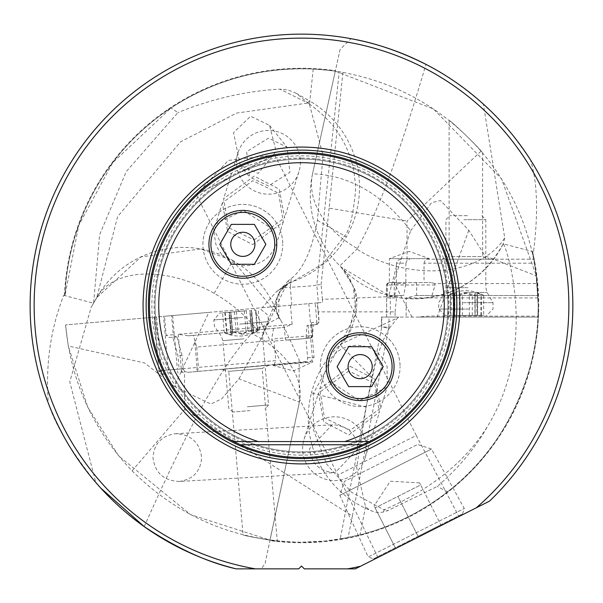 <?xml version="1.0" encoding="UTF-8"?>
<svg xmlns="http://www.w3.org/2000/svg" width="603" height="603" viewBox="0 0 603 603"><rect width="100%" height="100%" fill="white"/><g stroke="black" fill="none" stroke-linecap="round" stroke-linejoin="round"><path stroke-width="0.45" stroke-dasharray="3.02 2.26" d="M534.424 263.194L537.213 283.546L538.23 305.487L536.376 275.888L501.598 178.978L433.459 108.947L335.321 71.184A236.73 236.73 0 0 0 64.981 295.508L78.752 225.341L112.64 162.757L170.981 107.99C214.269 79.95 261.679 66.971 313.213 69.051C329.374 70.34 338.027 71.252 339.195 71.78L342.903 72.405C397.972 82.83 444.019 109.09 481.028 151.18C507.816 182.686 525.364 218.693 533.663 259.2L534.424 263.194L424.022 263.194L424.022 282.588L431.055 282.588L389.041 282.588L424.022 282.588M537.997 316.13L538.23 305.487L537.951 317.065L537.997 316.13L437.175 316.13A99.759 94 20.2 0 0 419.017 317.065L537.951 317.065L386.644 317.065L386.681 284.978L387.269 284.978L387.269 297.912L390.36 297.912L390.36 317.065L386.681 317.065M449.107 120.412C451.798 121.241 481.156 149.665 482.626 153.056C481.179 149.68 451.783 121.233 449.107 120.412L449.107 256.584L482.626 256.584L489.809 259.2L441.924 259.2L489.809 259.2M415.934 295.515L538.019 295.515L415.934 295.515L406.128 297.912L406.128 317.065M431.982 295.515L435.102 284.978L434.635 283.546L537.213 283.546M434.635 283.546L431.055 282.588M426.728 259.2L533.663 259.2L426.728 259.2L425.047 260.24L424.022 263.194M389.38 282.588L396.736 282.588L389.372 282.588L389.372 258.642L409.324 251.383L429.276 258.642L389.372 258.642L429.276 258.642L429.276 259.2M400.678 259.2L397.55 260.481L396.397 263.194L405.857 263.194L407.033 260.368A3.987 3.972 -90 0 1 409.844 259.2M396.397 282.588L396.397 263.194M481.028 151.18L407.033 221.075L407.033 260.368M342.903 72.405L329.125 208.141L407.033 221.075M322.386 299.382L321.09 284.548L316.794 284.925L318.354 302.812L322.552 302.45L322.386 299.382L397.89 296.322L399.721 295.515L403.731 295.515L390.247 295.515L387.269 297.912M321.09 284.548L329.125 208.141M405.857 263.194L405.857 283.546L403.731 295.515M208.804 312.399L262.192 307.726L276.46 291.648L283.026 287.767L285.867 284.812L289.184 282.664L292.975 281.413L323.012 263.752L344.622 235.901C349.536 230.61 353.177 215.55 355.536 190.706C355.016 154.014 339.165 124.791 307.967 103.045L236.549 113.093L180.478 141.856L117.615 216.59L96.766 297.656L140.966 256.908L200.558 248.949L232.931 260.579A99.842 99.842 0 0 1 278.752 317.766L281.495 321.384L299.133 359.787L299.292 402.05L238.961 378.82L221.678 398.854L210.884 404.055L174.259 386.433L208.804 312.399L65.569 324.927L171.576 315.655L164.506 316.274L166.179 335.358L169.028 337.507L172.79 337.183L177.96 355.664L179.136 369.074L168.26 370.023L163.564 316.356L164.506 316.274M262.192 307.726L318.354 302.812M419.017 317.065L381.405 317.065L395.093 317.065L395.093 311.872L318.105 311.872L317.231 302.91L322.552 302.45M317.231 302.91L163.564 316.356M412.007 317.065L393.638 282.038L410.635 230.745C363.375 168.561 311.985 175.473 312.648 173.34A99.759 69.503 12.5 0 0 357.142 248.398A99.759 69.503 12.5 0 0 357.375 248.534L356.923 249.114A99.842 69.556 14.6 0 0 396.488 266.307A99.842 69.556 14.6 0 0 504.711 237.914L483.38 104.115C492.553 114.238 499.488 114.736 530.369 159.712C537.371 181.458 538.426 212.158 533.549 251.82L532.012 251.564A236.73 236.73 0 0 1 270.008 540.122A236.73 236.73 0 0 0 532.012 251.564C534.122 254.428 536.195 272.405 538.23 305.487C540.431 360.044 511.495 444.17 447.562 491.792C421.369 512.196 392.199 526.555 360.051 534.869L340.574 538.976L348.052 537.605L352.386 516.032L184.571 409.55L132.095 470.853C93.043 429.909 70.868 381.269 65.569 324.927L68.26 346.001L87.721 407.153L118.678 455.891L190.646 514.66L270.008 540.122L265.124 563.323L261.378 568.863L236.172 568.863M132.095 470.853C179.016 517.321 235.479 541.11 301.5 542.225L324.889 541.064L348.052 537.605M352.386 516.032L388.973 327.037L381.774 327.037L340.198 539.037L381.774 327.037L381.774 317.065M277.259 540.981C277.938 541.795 242.323 535.487 243.077 534.899C242.331 535.487 277.923 541.795 277.259 540.981L262.162 368.441L228.771 371.358L221.391 369.383L269.089 365.207L221.391 369.383M533.549 251.82L503.204 243.808C504.854 242.708 539.798 340.499 487.533 426.374C475.586 447.712 458.83 467.747 437.265 486.47L387.948 510.553L383.5 511.977A98.591 41.667 -79 0 1 372.752 511.352A98.591 41.667 -79 0 1 365.539 506.671L356.659 467.649L366.179 407.123L372.345 377.651C376.483 356.87 382.151 340.378 389.342 328.183L381.405 327.075L381.405 317.065M447.562 491.792L437.265 486.47M530.369 159.712A271.35 271.35 0 0 1 489.561 501.101L355.363 568.863L304.319 568.863L301.5 566.036L298.681 568.863L261.378 568.863M483.38 104.115C461.137 85.083 441.999 71.84 425.974 64.378C390.932 182.619 371.704 222.341 357.375 248.534M48.323 403.128A271.35 271.35 0 0 1 351.082 38.705L340.13 49.363L312.64 173.34L335.321 71.056M144.2 526.592C209.324 380.531 234.017 353.109 251.722 333.497L256.833 329.592A99.842 62.079 -150.2 0 0 214.186 293.36A99.842 62.079 -150.2 0 0 96.699 297.671L91.136 307.379L69.76 381.865L95.787 482.445C71.079 451.368 55.257 424.927 48.323 403.121C45.722 368.554 49.619 336.014 60.014 305.495L63.586 295.297L64.981 295.508A236.73 236.73 0 0 1 335.321 71.184L335.306 71.154M100.776 488.083L100.234 487.488M99.126 486.259L98.794 485.875M214.186 293.36L232.931 260.579A99.842 99.842 0 0 0 96.691 297.671L91.136 307.379M63.586 295.297L93.578 303.226L99.631 234.688L126.268 171.569L177.9 112.595L170.981 107.99M410.635 230.745L431.544 202.698L440.461 200.52L468.78 230.271L485.189 255.943L536.376 275.888M395.093 317.065L390.36 317.065M318.105 311.872L318.995 321.987L316.809 324.58L313.356 324.881L312.294 336.994L314.065 357.27L310.439 361.589L187.48 372.345L184.571 371.425L184.571 409.55M388.973 327.037L388.973 317.065M395.093 311.872L396.51 297.912L397.89 296.322M394.761 295.515L396.902 284.42L396.736 282.588M405.857 283.546L397.015 283.546M390.247 295.515L399.721 295.515M187.48 372.345L305.804 361.634L306.919 360.609L307.673 358.536L305.985 338.509L310.515 338.11L305.992 338.502L307.04 325.432L316.809 324.58M308.811 303.648L311.608 335.607L312.693 335.517L311.623 323.291L310.213 325.16M311.623 323.291L311.48 322.643L316.877 322.168L315.203 303.09M306.09 337.537L312.294 336.994M313.356 324.881L307.04 325.432M272.948 364.868L272.993 365.426L293.503 370.92L312.746 361.951L272.993 365.426L312.746 361.951L310.658 338.079L274.101 341.079L272.307 340.491L271.667 339.105L311.608 335.607A2.397 2.382 85 0 1 309.445 338.2L309.731 338.177M288.151 340.069L309.445 338.2M193.375 335.381L188.309 335.818L178.269 334.296L292.131 324.339L284.028 327.452L193.375 335.381L196.699 347.102L272.307 340.491M273.566 328.364L271.667 339.105M196.699 347.102L198.47 367.378L275.812 360.617L274.101 341.079M274.116 364.77L275.812 360.617M197.445 371.478L198.47 367.378L197.06 367.506A3.987 2.631 85 0 1 194.792 371.704M304.266 362.132L310.439 361.589M184.571 371.425L183.146 368.719L181.97 355.318L177.96 355.664M183.342 372.707L179.136 369.074L183.146 368.719M181.97 355.318L176.958 336.813L172.79 337.183M169.028 337.507L176.958 336.813M175.91 336.904L173.265 334.733L171.576 315.655M179.136 481.473C193.133 479.408 200.641 471.433 201.658 457.549C199.691 442.429 190.978 434.484 175.503 433.715C161.506 435.773 153.999 443.748 152.981 457.639C154.948 472.752 163.662 480.697 179.136 481.473L334.492 472.646C319.424 471.471 311.103 463.503 309.527 448.76L332.117 424.836L334.454 424.814C348.692 426.72 356.501 434.68 357.888 448.692L335.253 472.616M372.345 377.651L340.16 344.871L313.387 393.367L313.356 429.547L326.645 464.106L351.368 492.184L384.066 509.829C431.258 489.199 465.75 461.378 487.533 426.374M396.488 266.307L388.852 295.613L341.2 267.174C342.994 267.295 347.117 273.973 353.554 287.209C362.237 299.706 352.499 337.725 339.436 345.549L339.436 345.549A99.759 99.759 0 0 0 311.457 392.862L313.387 393.367M340.16 344.871L340.876 344.132A99.759 99.759 0 0 0 340.182 344.848M389.342 328.183L397.611 317.902L340.883 344.132L348.406 334.544L356.373 299.774L354.051 288.686L349.408 278.126L345.677 272.435L339.579 265.554A99.759 99.759 134.9 0 1 312.648 173.34L312.64 173.34A99.759 99.759 0 0 0 339.579 265.554A99.759 99.759 134.9 0 0 339.881 265.848L356.923 249.114M388.867 295.553C397.498 297.015 389.651 297.249 413.085 298.779C453.69 297.49 483.727 279.166 503.204 243.808M341.2 267.174L353.139 286.018L356.252 312.377L340.198 344.833M383.5 511.977L384.066 509.829L387.948 510.553M504.711 237.914L503.249 243.763M340.13 49.363L312.64 173.34M398.832 317.065L397.611 317.902M503.264 243.793A99.842 99.842 0 0 1 339.881 265.855L340.891 266.835M334.559 480.553A31.921 31.869 17.3 0 0 365.034 458.19A31.921 31.869 17.3 0 0 334.529 416.801A31.921 31.869 17.3 0 0 304.085 439.165A31.921 31.869 17.3 0 0 334.559 480.553M348.843 371.026L318.429 393.179L323.683 421.753L348.805 434.914L379.37 412.316L374.689 383.448L348.843 371.026M274.651 154.926L416.296 435.464L337.929 475.036L196.284 194.49L274.651 154.926L196.284 194.49L228.266 160.451L274.651 154.926M254.157 239.949L284.571 217.804L279.317 189.229L254.195 176.068L223.63 198.666L228.311 227.527L254.157 239.949M377.945 557.458L337.929 475.036L416.296 435.464L458.868 516.598M350.29 366.39L375.413 379.551L380.666 408.125L350.253 430.271L324.437 417.894L319.733 388.988L350.29 366.39M252.71 244.592L283.274 221.994L278.594 193.133L252.747 180.712L222.334 202.857L227.587 231.431L252.71 244.592M265.124 563.323L299.397 402.065A99.842 62.079 -168 0 0 251.722 333.497M269.903 540.107L299.397 402.065M278.676 317.804L256.833 329.592M174.259 386.433L144.803 363.014L68.26 346.001M279.001 292.613L285.867 284.812L286.229 284.993L260.963 339.157L279.001 292.613L278.676 317.796L277.599 314.517L232.901 260.632M238.961 378.82L260.963 339.157M291.844 305.133L290.284 287.247L281.262 288.03A92.636 46.318 -95 0 1 277.817 290.729L276.46 291.648M277.817 290.729L289.123 282.709A99.759 99.759 0 0 1 285.664 285.445M344.622 235.901L346.341 236.881A99.759 99.759 0 0 1 292.975 281.413L292.975 281.413C267.204 295.071 278.284 315.15 277.599 314.517M240.25 165.403L233.557 132.615L250.69 116.221L269.564 125.401L276.121 151.345L258.197 173.423L240.25 165.403L249.521 176.981L246.642 151.707L268.501 138.162L286.983 147.155L289.93 172.285L268.546 185.973L249.521 176.981M96.766 297.656L93.578 303.226M313.213 69.051L309.482 104.598A97.045 47.848 96 0 0 308.035 102.94L296.352 93.359L309.279 100.754L307.967 103.045L279.845 89.146C245.542 91.091 211.555 98.907 177.9 112.595M296.352 93.359L288.136 89.975L279.845 89.146M309.482 104.598L323.057 155.227L317.397 220.321C312.158 249.604 303.422 269.036 291.189 278.639A97.045 47.848 -84 0 1 288.181 280.81L289.184 282.664M291.189 278.639L290.284 287.247C306.739 286.417 315.58 285.641 316.794 284.925L339.195 71.78M288.181 280.81A85.784 42.293 -84 0 1 281.262 288.03M268.441 194.181A31.921 31.869 -162.7 0 0 298.915 171.817A31.921 31.869 -162.7 0 0 268.41 130.429A31.921 31.869 -162.7 0 0 237.966 152.793A31.921 31.869 -162.7 0 0 268.441 194.181M301.5 159.041A146.446 146.446 0 0 1 447.946 305.487A146.446 146.446 0 0 1 301.5 451.941A146.446 146.446 0 0 0 447.946 305.487A146.446 146.446 0 0 0 301.5 159.041A146.446 146.446 0 0 0 155.054 305.487A146.446 146.446 0 0 0 301.5 451.941A146.446 146.446 0 0 1 155.054 305.487A146.446 146.446 0 0 1 301.5 159.041A146.446 146.446 0 0 1 447.946 305.487A146.446 146.446 0 0 1 301.5 451.941A146.446 146.446 0 0 1 155.054 305.487A146.446 146.446 0 0 1 301.5 159.041M301.5 153.456A152.039 152.039 0 0 1 453.539 305.487A152.039 152.039 0 0 1 301.5 457.526A152.039 152.039 0 0 1 149.461 305.487A152.039 152.039 0 0 1 301.5 153.456M344.765 441.562L258.235 441.562M394.076 366.647A33.919 33.919 0 0 0 360.157 332.728A33.919 33.919 0 0 0 326.276 368.109L326.592 371.531L329.57 381.3L359.524 400.565L387.201 387.126A33.919 33.919 0 0 0 394.076 366.647M326.276 368.109L326.728 366.647C332.095 353.087 342.15 345.949 356.893 345.248C371.35 345.934 381.428 353.072 387.118 366.647L387.201 387.126M319.741 388.995L326.728 366.647M276.762 244.328A33.919 33.919 0 0 0 276.724 242.866L276.408 239.451L273.43 229.683L243.476 210.417L215.799 223.849A33.919 33.919 0 0 0 242.843 278.247A33.919 33.919 0 0 0 276.762 244.328M276.724 242.866L276.272 244.328C270.905 257.896 260.85 265.034 246.107 265.735C231.439 264.875 221.361 257.737 215.882 244.328L214.118 233.738L215.799 223.849M283.259 221.987L276.272 244.328M188.309 335.818L284.028 327.452M269.089 365.207L262.162 368.441L228.771 371.358L243.077 534.899M441.924 259.2L449.107 256.584L482.626 256.584L482.626 153.056M250.094 410.553L233.135 412.037L250.094 410.553M247.358 406.784L268.561 404.93L247.358 406.784M239.647 324.143L268.486 321.618L239.647 324.143M242.7 317.464L213.861 319.989L242.7 317.464M241.72 311.148L219.665 313.07L241.72 311.148M246.559 310.718L222.545 312.821L246.559 310.718M249.921 310.424L251.76 331.454L248.315 330.798L242.353 333.527L238.079 333.436L233.255 332.019L231.529 332.117L230.783 332.803L228.982 312.256M251.76 331.454L251.692 332.245L253.426 332.555L259.863 329.585L254.308 332.457L252.981 332.276L253.237 330.444L251.82 330.293L243.137 333.497L233.934 331.861L232.487 332.705L232.803 333.904L231.145 334.507L224.293 332.698L230.263 334.559L231.529 334.152L230.783 332.803M467.446 215.686L449.906 215.686L467.446 215.686M463.895 219.673L485.822 219.673L463.895 219.673M463.187 302.676L493.005 302.676L463.187 302.676M468.546 309.06L438.735 309.06L468.546 309.06M467.92 315.444L445.12 315.444L467.92 315.444M457.006 315.444L483.689 315.444L457.006 315.444M454.323 315.444L454.323 294.332L454.835 293.412L452.521 293.412L448.059 295.493L454.73 293.111L456.637 293.412L456.614 294.769L458.205 295.485L467.129 293.05L476.558 295.485L477.651 294.859L476.898 293.412L477.945 293.088L483.674 295.493L477.003 293.111L475.096 293.412L475.104 294.822L473.95 295.44L471.584 295.289L465.757 293.111L461.747 293.412L456.034 295.455L454.082 294.859L454.082 315.444M454.323 294.332L454.082 294.859M483.674 295.493A35.788 35.615 -90 0 0 465.87 290.699A35.788 35.788 0 0 0 448.391 295.259L448.044 295.485M465.87 290.699A35.788 35.788 0 0 1 483.35 295.259L483.689 295.485M373.566 558.777L462.531 513.854L373.566 558.777L368.199 557.006L464.295 508.487L368.199 557.006L339.828 495.342L431.514 449.054L339.828 495.342L344.419 481.405L417.578 444.464L344.419 481.405M418.045 536.316L440.808 524.821L418.045 536.316L397.905 496.42L420.668 484.925L419.635 482.897L440.808 524.821L420.668 484.925L375.141 507.914L374.116 505.879L375.141 507.914L397.905 496.42L418.045 536.316M462.531 513.854L464.295 508.487L431.514 449.054L417.578 444.464M395.289 547.81L375.141 507.914L395.289 547.81M320.253 366.647A39.904 39.904 0 0 1 360.157 326.743A39.904 39.904 0 0 1 400.068 366.647A39.904 39.904 0 0 0 360.157 326.743A39.904 39.904 0 0 0 320.253 366.647A39.904 39.904 0 0 0 360.157 406.558A39.904 39.904 0 0 0 400.068 366.647A39.904 39.904 0 0 1 360.157 406.558A39.904 39.904 0 0 1 320.253 366.647M392.086 366.647A31.921 31.921 0 0 1 360.157 398.575A31.921 31.921 0 0 1 328.236 366.647A31.921 31.921 0 0 1 360.157 334.725A31.921 31.921 0 0 1 392.086 366.647M371.682 346.695L348.64 346.695L337.122 366.647L348.64 386.606L371.682 386.606L383.199 366.647L371.682 346.695M202.932 244.328A39.904 39.904 0 0 1 242.843 204.425A39.904 39.904 0 0 1 282.747 244.328A39.904 39.904 0 0 0 242.843 204.425A39.904 39.904 0 0 0 202.932 244.328A39.904 39.904 0 0 0 242.843 284.232A39.904 39.904 0 0 0 282.747 244.328A39.904 39.904 0 0 1 242.843 284.232A39.904 39.904 0 0 1 202.932 244.328M274.764 244.328A31.921 31.921 0 0 1 242.843 276.257A31.921 31.921 0 0 1 210.914 244.328A31.921 31.921 0 0 1 242.843 212.407A31.921 31.921 0 0 1 274.764 244.328M254.36 224.376L231.318 224.376L219.801 244.328L231.318 264.28L254.36 264.28L265.878 244.328L254.36 224.376M532.547 251.617A237.243 237.243 0 0 1 269.948 540.627M64.468 295.462A237.243 237.243 0 0 1 335.404 70.687M468.78 230.271L437.175 317.065M392.749 295.515A2.397 2.389 -90 0 0 390.36 297.912L396.51 297.912M394.226 295.515L394.226 284.978L396.804 284.978M389.659 282.588A2.397 2.389 -90 0 0 387.269 284.978L394.226 284.978A2.397 1.583 90 0 1 395.817 282.588M415.588 282.588A2.397 1.07 90 0 1 416.65 284.978L386.681 284.978A2.397 2.389 90 0 1 389.071 282.588M435.102 284.978L416.65 284.978L416.65 295.515M538.11 297.912L406.128 297.912M314.713 324.761A2.397 2.382 -95 0 0 316.877 322.168L318.995 321.987M310.643 338.087A2.397 2.382 -95 0 0 312.603 335.524L311.48 322.643M308.058 325.349L308.97 335.841L306.249 336.082M310.537 338.11L312.693 335.517L308.97 335.841A2.397 1.862 -95 0 1 307.326 338.389M307.673 357.828L314.065 357.27M286.387 340.122A2.397 1.41 -95 0 1 285.189 337.921L284.269 327.421M292.131 324.339L290.458 305.254M172.646 315.565L177.342 369.224L181.292 368.885L178.269 334.296M182.061 372.82A3.987 0.415 -95 0 1 181.292 368.885L197.06 367.506L194.633 339.715M173.265 334.733L166.179 335.358M365.539 506.671L360.051 534.869M366.179 407.123L311.457 392.862A99.759 99.759 0 0 0 372.616 511.299M93.503 303.241L96.744 297.701M317.397 220.321L346.341 236.881A99.759 99.759 0 0 0 309.279 100.754L308.035 102.94M301.5 455.129A149.642 149.642 0 0 1 151.858 305.487A149.642 149.642 0 0 1 301.5 155.845A149.642 149.642 0 0 1 451.142 305.487A149.642 149.642 0 0 1 301.5 455.129M301.5 158.107A147.381 147.381 0 0 1 448.881 305.487A147.381 147.381 0 0 1 301.5 452.876A147.381 147.381 0 0 1 154.119 305.487A147.381 147.381 0 0 1 301.5 158.107M171.229 373.77A3.987 2.631 85 0 1 168.26 370.023L161.31 370.634A3.987 3.972 -95 0 0 165.614 374.259M163.247 374.471A3.987 3.972 85 0 1 158.943 370.837L177.342 369.224A3.987 0.415 85 0 0 178.104 373.167M156.614 316.967L161.31 370.634L158.943 370.837L154.247 317.17M244.087 338.818L222.884 340.672L244.087 338.818M240.929 334.288L263.496 332.313L240.929 334.288M244.29 310.922L246.13 331.944M257.277 330.972L255.438 309.942M255.86 309.904L257.7 330.934M251.489 310.289L253.328 331.318M246.273 310.749L248.112 331.771M236.391 311.608L238.23 332.637M230.753 312.105L232.592 333.135M225.236 312.588L227.075 333.617M224.821 312.625L226.66 333.647M229.185 312.241L231.024 333.271M234.401 311.781L236.24 332.811M224.293 332.698A35.788 35.705 -95 0 0 259.863 329.585M467.838 287.669L445.919 287.669L467.838 287.669M463.767 292.455L487.103 292.455L463.767 292.455M459.448 315.444L459.448 294.332M450.23 294.332L450.23 315.444M450.848 315.444L450.848 294.332M456.652 315.444L456.652 294.332M462.395 315.444L462.395 294.332M472.285 315.444L472.285 294.332M477.41 315.444L477.41 294.332M481.503 315.444L481.503 294.332M480.885 315.444L480.885 294.332M475.089 315.444L475.089 294.332M469.338 315.444L469.338 294.332M386.644 317.065L386.644 284.978L389.041 282.588M316.997 324.565L319.168 321.972L317.502 302.887M175.503 433.715L332.117 424.836M304.085 439.165L318.437 393.179M365.034 458.19L379.355 412.309M283.84 287.043L286.033 285.166M277.433 296.94L275.978 304.5L276.295 309.618L278.428 316.447L281.495 321.384M269.564 125.401L286.983 147.155M237.966 152.793L223.645 198.673M298.915 171.817L284.563 217.804M380.659 408.125L387.458 386.335M222.341 202.857L215.542 224.648M154.134 317.178L158.83 370.845L163.157 374.478M233.135 412.037L228.808 408.412L222.884 340.672L221.188 336.014L214.419 326.351L213.861 319.989L219.665 313.07M261.009 309.46L267.928 315.263L268.486 321.618L263.496 332.313L262.637 337.198L268.561 404.93L264.936 409.256M251.813 331.137L250.004 310.417M251.647 332.065L249.755 310.439M259.87 329.645L258.129 309.708M252.974 332.215L251.059 310.326M253.486 330.821L251.692 310.274M232.487 332.826L230.67 312.113M232.811 333.708L230.919 312.09M224.286 332.758L222.545 312.821M231.529 334.092L229.615 312.203M224.444 332.788A35.788 35.788 0 0 0 259.727 329.705M481.827 215.686L485.822 219.673L485.822 287.669L487.103 292.455L493.005 302.676L493.005 309.06L486.621 315.444M445.12 315.444L438.735 309.06L438.735 302.676L444.63 292.455L445.919 287.669L445.919 219.673L449.906 215.686M454.835 293.412L454.835 315.444M448.044 295.402L448.044 315.444M456.773 293.819L456.773 315.444M456.592 294.603L456.592 315.444M477.651 294.859L477.651 315.444M476.898 293.412L476.898 315.444M483.689 295.402L483.689 315.444M474.96 293.819L474.96 315.444M475.141 294.603L475.141 315.444M419.635 482.897L390.239 481.247L374.116 505.879"/><path stroke-width="0.9" d="M236.172 568.863L298.681 568.863L301.5 566.036L304.319 568.863L347.516 568.863A267.363 267.363 0 0 0 360.526 566.255L489.561 501.101A271.35 271.35 0 0 0 301.5 34.137A271.35 271.35 0 0 0 236.172 568.863C207.726 562.509 177.063 548.421 144.2 526.592L100.776 488.083M351.082 38.705C375.45 43.017 400.415 51.572 425.974 64.378M100.234 487.488L99.126 486.259M98.794 485.875L95.787 482.445M377.945 557.458L458.868 516.598L377.945 557.458M360.526 566.255L355.363 568.863L347.516 568.863M476.287 507.809A267.363 267.363 0 0 0 301.5 38.132A267.363 267.363 0 0 0 35.14 282.392A267.363 267.363 0 0 0 255.484 568.863M301.5 463.911A158.423 158.423 0 0 1 143.077 305.487A158.423 158.423 0 0 1 301.5 147.072A158.423 158.423 0 0 1 459.923 305.487A158.423 158.423 0 0 1 301.5 463.911M369.315 441.562A152.039 152.039 0 0 0 301.5 153.456A152.039 152.039 0 0 0 233.685 441.562L258.235 441.562L233.685 441.562L240.507 444.758A152.039 152.039 0 0 0 362.493 444.758L369.315 441.562L344.765 441.562A142.79 142.79 0 0 0 301.5 162.704A142.79 142.79 0 0 0 258.235 441.562L369.315 441.562M394.076 366.647A33.919 33.919 0 0 1 360.157 400.565A33.919 33.919 0 0 1 326.238 366.647A33.919 33.919 0 0 1 360.157 332.728A33.919 33.919 0 0 1 394.076 366.647M276.762 244.328A33.919 33.919 0 0 1 242.843 278.247A33.919 33.919 0 0 1 208.924 244.328A33.919 33.919 0 0 1 242.843 210.409A33.919 33.919 0 0 1 276.762 244.328M392.086 366.647A31.921 31.921 0 0 0 360.157 334.725A31.921 31.921 0 0 0 328.236 366.647A31.921 31.921 0 0 0 360.157 398.575A31.921 31.921 0 0 0 392.086 366.647M371.682 346.695L383.199 366.647L371.682 386.606L348.64 386.606L337.122 366.647L348.64 346.695L371.682 346.695M372.239 366.647A12.075 12.075 0 0 0 360.157 354.572A12.075 12.075 0 0 0 348.082 366.647A12.075 12.075 0 0 0 360.157 378.722A12.075 12.075 0 0 0 372.239 366.647M274.764 244.328A31.921 31.921 0 0 0 242.843 212.407A31.921 31.921 0 0 0 210.914 244.328A31.921 31.921 0 0 0 242.843 276.257A31.921 31.921 0 0 0 274.764 244.328M254.36 224.376L265.878 244.328L254.36 264.28L231.318 264.28L219.801 244.328L231.318 224.376L254.36 224.376M254.918 244.328A12.075 12.075 0 0 0 242.843 232.253A12.075 12.075 0 0 0 230.761 244.328A12.075 12.075 0 0 0 242.843 256.403A12.075 12.075 0 0 0 254.918 244.328M301.5 460.858A155.363 155.363 0 0 0 456.863 305.487A155.363 155.363 0 0 0 301.5 150.124A155.363 155.363 0 0 0 146.137 305.487A155.363 155.363 0 0 0 301.5 460.858M301.5 152.386A153.109 153.109 0 0 0 148.391 305.487A153.109 153.109 0 0 0 301.5 458.597A153.109 153.109 0 0 0 454.609 305.487A153.109 153.109 0 0 0 301.5 152.386M240.507 444.758L362.493 444.758"/></g></svg>
